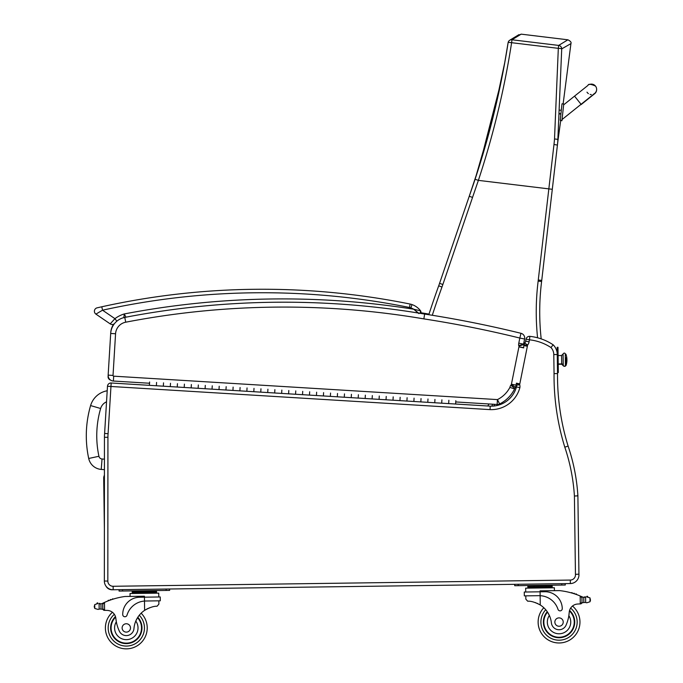 <?xml version="1.0" encoding="UTF-8"?>
<svg xmlns="http://www.w3.org/2000/svg" width="683" height="683" viewBox="0 0 683 683"><rect width="100%" height="100%" fill="white"/><g stroke="black" fill="none" stroke-linecap="round" stroke-linejoin="round"><path stroke-width="1.02" d="M560.726 120.31L557.84 141.543A139.699 139.699 0 0 0 557.652 143.08L557.729 142.431L557.652 143.089M563.116 103.918L570.937 43.601C571.526 42.363 570.51 41.1 567.889 39.802L521.189 34.15L516.459 36.148M508.135 42.585A3.483 3.458 56.1 0 1 511.968 39.768L517.509 36.378M473.917 182.754L469.247 196.269L479.722 164.851L501.168 81.26M432.296 315.273A865.72 865.72 0 0 1 441.978 287.005A142.935 142.935 0 0 0 442.866 284.487L439.562 283.36L469.417 195.748L439.562 283.36A139.443 139.443 0 0 1 438.699 285.818A869.203 869.203 0 0 0 428.813 314.718M491.717 406.154L492.785 404.199L491.717 406.154M541.192 338.888A52.292 52.292 0 0 1 553.179 344.821A13.942 13.942 0 0 1 556.944 351.677A13.942 13.942 0 0 0 553.179 344.821A52.292 52.292 0 0 0 541.192 338.888A246.853 246.853 0 0 1 541.602 281.541A139.443 139.443 0 0 0 541.739 280.406L557.738 142.38L561.716 48.886A3.483 0.521 -178.7 0 0 558.318 48.348L554.511 138.939A136.352 134.756 114.6 0 1 553.981 144.506L538.272 280.004A135.96 135.96 0 0 1 538.144 281.114A250.337 250.337 0 0 0 537.572 337.786M538.272 280.004L541.739 280.406L557.422 145.069L557.968 139.383L554.511 138.939M557.84 141.543L557.738 142.346M567.889 39.802L558.668 45.42A3.483 3.458 54.9 0 1 561.716 48.886L570.937 43.601M552.299 189.293L478.382 180.372C493.305 135.123 504.387 89.225 511.61 42.696L558.318 48.348L558.668 45.42L511.968 39.768L521.189 34.15M511.968 39.768L511.61 42.696A3.483 0.521 -170.3 0 0 508.109 42.628A3.483 3.483 0 0 1 509.603 40.323L518.969 34.628M475.078 179.27L493.468 115.564L504.72 62.665L508.109 42.628A3.483 0.521 -170.3 0 0 508.118 42.688C500.921 88.867 489.907 134.397 475.078 179.27L472.815 185.989L475.078 179.27L478.382 180.372L472.542 197.396L469.238 196.269L469.076 196.764M596.626 89.721A5.233 5.233 -179 0 1 593.339 94.485A5.233 5.233 -179 0 0 596.626 89.721L596.635 89.439A5.233 5.233 -179 0 1 593.689 94.049M561.93 120.43L563.74 103.995L561.93 120.447L560.197 120.234L561.93 120.447M562.015 103.799L563.74 103.995L562.015 103.799L560.197 120.234M589.275 84.564A5.233 5.233 -179 0 1 596.635 89.439M591.273 94.57A5.233 5.233 -179 0 1 590.121 94.416M588.405 93.631A5.233 5.233 -179 0 1 586.996 92.162M563.74 104.32L563.68 104.832L563.74 104.32M562.024 119.892L561.921 120.754L562.058 119.534L580.909 104.431M560.222 120.259L561.921 120.737M104.431 459.181L102.04 458.993L101.229 469.417A13.899 13.899 0 0 1 88.705 458.472A108.452 108.366 -175.5 0 1 90.6 405.574A21.028 21.028 0 0 1 107.205 390.778A21.028 21.028 0 0 0 90.6 405.574L100.632 408.502A10.569 10.569 0 0 1 106.531 401.817M101.229 469.417L104.422 469.665M149.62 381.993L149.415 385.332L111.175 383.001A3.483 3.483 0 0 0 107.479 386.271L104.61 433.44L108.085 433.696A41.834 41.834 0 0 0 107.931 437.282L107.829 581.045L107.931 437.282L104.448 437.282A45.317 45.317 0 0 1 104.61 433.44A45.317 45.317 0 0 0 104.448 437.282L104.345 581.045A8.717 8.717 0 0 0 113.182 589.762L112.183 589.779A6.975 6.975 0 0 1 105.908 586.031M104.379 528.514L103.705 478.322A6.975 6.975 0 0 1 104.422 475.146M553.793 354.554L557.277 354.503A13.942 13.942 0 0 0 553.179 344.821A52.292 52.292 0 0 0 529.863 336.352L529.487 339.818A48.809 48.809 0 0 1 550.942 347.519A10.458 10.458 0 0 1 553.793 354.554L554.05 373.592A242.021 242.021 0 0 0 564.798 447.169L568.111 446.093A192.751 192.751 0 0 1 577.861 495.252A192.751 192.751 0 0 0 568.111 446.093A238.538 238.538 0 0 1 557.533 373.584L557.226 353.529M564.798 447.169A189.268 189.268 0 0 1 574.412 496.003L577.229 495.901L574.412 496.003L577.229 495.901L574.412 496.003L575.445 574.335L578.928 574.164L577.886 495.226L578.928 574.164L577.886 495.226L577.229 495.901L577.886 495.226M551.582 346.751L551.096 347.331M386.032 399.777L379.074 399.359L379.278 396.012L379.074 399.359L386.032 399.777L386.236 396.439L386.032 399.777L392.99 400.204L393.195 396.866L392.99 400.204L399.948 400.631L400.153 397.293L399.948 400.631L406.906 401.058L407.111 397.711L406.906 401.058L413.872 401.476L414.069 398.138L413.872 401.476L420.83 401.903L421.035 398.565L420.83 401.903L427.789 402.33L427.993 398.992L427.789 402.33L434.747 402.757L434.951 399.418L434.747 402.757L441.705 403.183L441.91 399.837L441.705 403.183L448.663 403.602L448.868 400.264L448.663 403.602L455.629 404.029L455.826 400.69M110.595 380.089A3.483 3.483 0 0 1 108.068 376.521A3.483 3.483 0 0 0 110.595 380.089M110.731 332.766L110.748 332.766A17.434 17.434 0 0 1 113.6 324.194A17.434 17.434 0 0 0 110.731 332.766L110.689 333.458A17.434 17.434 0 0 1 114.462 323.648A3.483 3.483 0 0 1 110.211 323.887A3.483 3.483 0 0 0 113.6 324.194A3.483 3.483 0 0 1 110.211 323.887A3.483 3.483 0 0 0 114.462 323.648M524.604 339.007L523.571 344.138L524.604 339.007L519.814 338.051L520.984 333.304A4.883 4.883 0 0 1 524.604 339.007A4.883 4.883 0 0 0 520.984 333.304A1116.235 1116.235 0 0 0 424.638 314.069A840.167 840.167 0 0 0 420.165 313.318A1.742 1.742 0 0 0 420.574 310.825A18.475 18.475 0 0 0 412.028 304.584A18.475 18.475 0 0 1 420.574 310.825L419.277 310.449L420.574 310.825A1.742 1.742 0 0 1 420.719 312.703A840.167 840.167 0 0 1 429.009 314.112A840.167 840.167 0 0 0 420.711 312.703A1.742 1.742 0 0 0 420.574 310.825A18.475 18.475 0 0 0 412.028 304.584A13.942 13.942 0 0 0 410.142 304.063A744.308 744.308 0 0 0 101.784 306.787L97.114 307.837A3.483 3.483 0 0 0 95.919 314.112A3.483 3.483 0 0 1 97.114 307.837A3.483 3.483 0 0 0 95.919 314.112A3.483 3.483 0 0 1 97.114 307.837L101.784 306.787L99.59 307.282L101.784 306.787L102.527 310.202A740.816 740.816 0 0 1 409.45 307.478A10.458 10.458 0 0 1 410.859 307.871L412.028 304.584A13.942 13.942 0 0 0 410.142 304.063L409.45 307.478M108.247 376.538L108.153 375.129A5.575 5.575 0 0 0 113.387 381.037L149.543 383.248M372.115 398.932L372.32 395.594L372.115 398.932L365.157 398.505L365.354 395.167L365.157 398.505L379.074 399.359M351.438 394.313L351.233 397.66L351.438 394.313M365.157 398.505L358.191 398.078L358.396 394.74L358.191 398.078L351.233 397.66L344.275 397.233L344.48 393.895L344.275 397.233L337.317 396.806L337.522 393.468L337.317 396.806L330.359 396.379L330.563 393.041L330.359 396.379L323.401 395.952L323.597 392.614L323.401 395.952L330.359 396.379M316.434 395.534L316.639 392.187L316.434 395.534L309.476 395.107L309.681 391.769L309.476 395.107L323.401 395.952M295.765 390.915L295.56 394.253L295.765 390.915M288.602 393.835L288.807 390.488L288.602 393.835L281.644 393.408L281.848 390.07L281.644 393.408L288.602 393.835L302.518 394.68L302.723 391.342L302.518 394.68L295.56 394.253M267.924 389.216L267.719 392.554L267.924 389.216M281.644 393.408L274.677 392.981L274.882 389.643L274.677 392.981L260.761 392.136L260.966 388.789L260.761 392.136L253.803 391.709L254.008 388.371L253.803 391.709L246.845 391.282L247.05 387.944L246.845 391.282L239.887 390.855L240.092 387.517L239.887 390.855L232.929 390.428L233.125 387.09L232.929 390.428L225.962 390.01L226.167 386.663L225.962 390.01L219.004 389.583L219.209 386.245L219.004 389.583L212.046 389.156L212.251 385.818L212.046 389.156L219.004 389.583M205.088 388.729L205.293 385.391L205.088 388.729L198.13 388.311L198.335 384.964L198.13 388.311L212.046 389.156M184.41 384.119L184.205 387.457L184.41 384.119M198.13 388.311L191.172 387.884L191.377 384.546L191.172 387.884L177.247 387.03L177.452 383.692L177.247 387.03L170.289 386.612L170.494 383.265L170.289 386.612L163.331 386.185L163.536 382.847L163.331 386.185L156.373 385.758L156.578 382.42L156.373 385.758L163.331 386.185M497.83 404.464A4.883 4.883 0 0 0 499.615 403.969A4.883 4.883 0 0 1 497.147 404.473A4.883 4.883 0 0 0 497.83 404.464M514.47 388.157L514.7 388.294A2.459 2.459 0 0 0 514.598 388.917L509.894 387.398A28.242 28.242 0 0 1 497.446 399.598L499.615 403.969A33.117 33.117 0 0 0 514.598 388.917A2.459 2.459 0 0 1 514.7 388.294L510.764 385.229A7.342 7.342 0 0 0 509.894 387.398M512.907 385.699L515.537 387.107A6.002 6.002 0 0 0 516.075 385.741A6.728 6.728 0 0 0 516.186 385.289M518.935 346.068L523.596 344.616A8.017 8.017 0 0 0 523.528 344.403L518.662 345.47L523.528 344.403A2.843 2.843 0 0 1 523.571 344.138L518.79 343.156A7.726 7.726 0 0 0 518.662 345.47A3.133 3.133 0 0 1 518.935 346.068L518.969 346.059A1.426 1.426 0 0 1 518.926 346.879L511.422 384.222A1.844 1.844 0 0 1 511.362 384.478L511.388 384.486M513.206 384.964L511.362 384.478A1.118 1.118 0 0 1 511.234 384.811L515.537 387.107A5.703 5.703 0 0 1 514.7 388.294M518.952 346.768L523.75 347.69L518.952 346.768M520.762 345.504L522.708 344.898M523.852 346.033A6.309 6.309 0 0 0 523.596 344.616M518.926 346.879L523.699 347.903M511.422 384.222L516.22 385.135M455.749 401.946L497.147 404.473L497.446 399.598L113.685 376.171A0.7 0.7 0 0 1 113.028 375.428L115.564 333.756A12.55 12.55 0 0 1 125.715 322.197A835.283 835.283 0 0 1 423.861 318.884L424.638 314.069A840.167 840.167 0 0 0 124.784 317.407A17.434 17.434 0 0 0 110.689 333.458L108.153 375.129L113.028 375.428M125.817 317.202A840.167 840.167 0 0 1 126.893 316.997A836.684 836.684 0 0 0 125.979 317.177A13.942 13.942 0 0 0 125.817 317.202M552.479 345.675L553.179 344.821A13.942 13.942 0 0 1 556.944 351.677L557.234 351.608M104.345 581.045L107.829 581.045A5.233 5.233 0 0 0 113.13 586.279L570.305 580.072L113.13 586.279L113.182 589.762L570.356 583.564A8.717 8.717 0 0 0 578.928 574.164M568.111 446.093A192.751 192.751 0 0 1 577.861 495.252M526.072 339.127L525.654 341.176A3.287 3.287 0 0 1 524.698 343.045A3.287 3.287 0 0 0 525.654 341.176L529.086 341.79L529.487 339.818L526.072 339.127A3.483 3.483 0 0 1 529.863 336.352A52.292 52.292 0 0 1 553.179 344.821L550.942 347.519M156.373 385.758L111.175 383.001L110.962 386.476L490.053 409.621A29.634 29.634 0 0 0 519.874 387.637A6.027 6.027 0 0 0 519.678 384.691A3.227 3.227 0 0 1 519.712 384.384L516.271 383.829A6.719 6.719 0 0 0 516.186 385.374A2.544 2.544 0 0 1 516.468 386.902A26.15 26.15 0 0 1 490.223 406.146A26.15 26.15 0 0 0 516.468 386.902L516.732 386.962M519.712 384.384A9.912 9.912 0 0 1 519.806 383.872L527.378 346.221L523.938 345.641A13.395 13.395 0 0 1 524.083 344.778A13.395 13.395 0 0 0 523.938 345.641L523.528 347.647M527.378 346.221A9.912 9.912 0 0 1 527.507 345.453A2.587 2.587 0 0 1 527.626 345.009L524.834 343.156M524.698 343.045A6.079 6.079 0 0 0 524.083 344.778L527.507 345.453M490.053 409.621L490.223 406.146L455.629 404.029M111.175 383.001A3.483 3.483 0 0 0 107.479 386.271L110.962 386.476L108.085 433.696M519.874 387.637L516.468 386.902M519.678 384.691L516.186 385.374M527.626 345.009A6.779 6.779 0 0 0 529.086 341.79L525.654 341.176M554.05 373.592L553.973 368.231L554.05 373.592L557.533 373.584M125.792 316.869L124.263 313.949L123.854 317.757M420.574 310.825L420.165 313.318A1.742 1.742 0 0 0 420.574 310.825L413.702 309.22L418.022 312.66M410.859 307.871A14.983 14.983 0 0 1 413.702 309.22L418.901 313.599M116.844 321.206L114.932 318.662A29.548 29.548 0 0 1 124.263 313.949A840.167 840.167 0 0 1 413.702 309.22L413.736 309.228M95.919 314.112L102.535 310.193L114.932 318.662L110.211 323.887L95.919 314.112M99.086 603.823L100.939 603.832A5.874 5.874 0 0 0 102.604 603.311A74.114 74.114 0 0 1 103.696 602.782L104.473 602.432L102.749 604.301L102.817 608.741L102.766 605.053A66.43 66.43 0 0 0 102.706 605.078L102.757 608.741A0.546 0.546 0 0 1 102.049 609.27A5.874 5.874 0 0 0 101.016 609.04L99.155 609.099L101.016 609.04L100.939 603.832L99.086 603.823A0.546 0.546 0 0 1 100.17 603.9A5.874 5.874 0 0 1 99.086 603.823L99.155 609.099L98.062 609.424L99.155 609.099M150.439 591.154L132.203 591.401L132.229 593.493L132.212 592.443L156.527 592.118L156.509 591.068L150.439 591.154L150.448 592.195M104.482 610.363L102.817 608.741A1.648 1.648 0 0 0 104.482 610.363L104.576 610.363A49.407 49.407 0 0 1 107.351 610.414A8.964 8.964 0 0 1 115.862 618.499A8.964 8.964 0 0 0 115.7 617.458L115.862 618.499A38.436 38.436 0 0 0 119.149 630.725A7.684 7.684 0 0 0 133.962 628.556A24.306 24.306 0 0 1 144.617 610.354C149.756 607.443 153.906 606.069 157.073 606.239L158.883 604.131L158.84 600.827L158.883 604.131M98.002 603.541A0.546 0.546 0 0 0 97.558 602.901A0.546 0.546 0 0 0 96.935 603.362A2.749 2.749 0 0 1 97.976 603.533L94.732 604.583L94.28 606.914L94.783 608.459L98.062 609.424M147.221 627.651A20.917 20.917 0 0 1 117.852 647.066A20.917 20.917 0 0 1 112.43 612.284A20.917 20.917 0 0 0 117.852 647.066A20.917 20.917 0 0 0 141.142 613.189A20.917 20.917 0 0 1 147.221 627.651M580.96 596.31A74.114 74.114 0 0 1 582.061 596.805A5.874 5.874 0 0 0 582.71 597.053A0.546 0.546 0 0 0 582.001 597.582L582.01 598.573A66.43 66.43 0 0 0 581.959 598.547L582.01 602.244L581.942 597.796L580.174 595.977L580.285 603.917L582.01 602.244A1.648 1.648 0 0 1 580.388 603.909M586.671 596.916A0.546 0.546 0 0 1 587.098 596.268A0.546 0.546 0 0 1 587.739 596.703A2.749 2.749 0 0 0 586.697 596.908L589.967 597.864L590.488 600.178L590.027 601.74L586.774 602.79L585.673 602.5L586.774 602.79M585.075 597.301A5.874 5.874 0 0 0 585.596 597.232L583.743 597.284L583.811 602.491L585.673 602.5L583.811 602.491A5.874 5.874 0 0 0 582.787 602.748A0.546 0.546 0 0 1 582.061 602.244M546.084 585.783L527.848 586.031L527.857 587.081L552.171 586.748L552.188 587.798L552.154 585.707L546.084 585.783L546.093 586.834M514.7 584.315L514.726 585.707L518.209 585.664L565.268 585.024L565.251 583.632M538.127 622.35A20.917 20.917 0 0 0 568.008 640.961A20.917 20.917 0 0 0 572.491 606.043A20.917 20.917 0 0 1 568.008 640.961A20.917 20.917 0 0 1 538.127 622.35A20.917 20.917 0 0 0 568.008 640.961A20.917 20.917 0 0 0 572.491 606.043A20.917 20.917 0 0 1 568.008 640.961A20.917 20.917 0 0 1 543.813 607.733A20.917 20.917 0 0 0 538.127 622.35A20.917 20.917 0 0 1 543.813 607.733A20.917 20.917 0 0 0 538.127 622.35M145.692 601.006L160.3 600.809L160.249 596.959L139.597 597.241A17.109 17.109 0 0 0 122.727 614.58A2.186 2.186 0 0 0 127.012 615.17A19.756 19.756 0 0 1 144.489 601.057L145.692 601.006L144.489 601.057L144.617 610.354L145.855 609.569M146.836 609.023L147.946 608.476M148.928 608.041L149.662 607.759M104.576 610.363A49.407 49.407 0 0 1 107.351 610.414A49.407 49.407 0 0 0 104.576 610.363L104.473 602.432A74.114 74.114 0 0 1 124.98 596.49L144.429 596.225L144.489 601.057M138.282 591.316L138.29 592.366M112.2 599.426A0.546 0.546 0 0 1 113.207 599.111M110.117 600.135A0.546 0.546 0 0 1 111.124 599.785M108.042 600.92A0.546 0.546 0 0 1 109.049 600.536M101.972 603.576A0.546 0.546 0 0 1 102.698 604.079L102.757 608.741M94.271 606.145L94.28 606.914M130.077 596.421L130.035 593.518L158.738 593.134L158.789 596.985L158.738 593.134M119.064 589.685L119.081 591.077L169.623 590.394L169.606 588.994M122.564 591.026L122.547 589.634L166.123 589.045L166.14 590.436M137.812 617.27A15.692 15.692 0 0 1 120.242 642.404A15.692 15.692 0 0 1 115.47 616.595M133.962 628.556A24.306 24.306 0 0 1 135.797 621.069L137.385 617.953A24.306 24.306 0 0 0 135.797 621.069A11.713 11.713 0 0 1 129.992 639.057A11.713 11.713 0 0 1 116.332 621.795L115.862 618.499M137.539 617.697A15.197 15.197 0 0 1 131.896 642.071A15.197 15.197 0 0 1 115.623 617.125M122.12 627.993A4.183 4.183 0 0 0 128.447 631.527A4.183 4.183 0 0 0 128.353 624.288A4.183 4.183 0 0 0 122.12 627.993M525.833 599.153L525.79 595.849L525.833 599.153L527.703 601.211C530.862 600.955 535.045 602.21 540.262 604.984A24.306 24.306 0 0 1 551.403 622.896A7.684 7.684 0 0 0 566.275 624.663A38.436 38.436 0 0 0 569.221 612.352A8.964 8.964 0 0 1 577.519 604.037A49.407 49.407 0 0 1 580.285 603.917A49.407 49.407 0 0 0 577.519 604.037M535.148 602.526L535.882 602.799M536.881 603.2L538.008 603.721M538.998 604.242L540.262 604.984L540.133 595.696L538.93 595.678L540.133 595.696L540.082 591.811L524.271 592.024L524.322 595.875L538.93 595.678M540.133 595.696A19.756 19.756 0 0 1 557.994 609.33A2.186 2.186 0 0 0 562.263 608.621A17.109 17.109 0 0 0 544.923 591.743L540.082 591.811L540.074 590.863L559.514 590.599A74.114 74.114 0 0 1 580.174 595.977M590.027 601.74L589.967 597.864L590.488 600.178M582.71 597.053A5.874 5.874 0 0 0 583.743 597.284L585.604 597.224A0.546 0.546 0 0 0 584.52 597.335M533.927 585.954L533.935 586.996M572.371 593.185A0.546 0.546 0 0 0 571.355 592.895M574.471 593.843A0.546 0.546 0 0 0 573.455 593.518M576.563 594.56A0.546 0.546 0 0 0 575.547 594.201M525.731 592.007L525.679 588.157L554.374 587.764L554.417 590.667M518.209 585.664L518.192 584.272L561.759 583.675L561.785 585.075M547.254 611.72A15.692 15.692 0 0 0 565.498 636.36A15.692 15.692 0 0 0 569.571 610.44M569.221 612.352L568.845 615.665A11.713 11.713 0 0 1 562.459 633.269A11.713 11.713 0 0 1 549.371 615.46L547.698 612.395M569.434 610.969A15.197 15.197 0 0 1 565.183 635.967A15.197 15.197 0 0 1 547.535 612.139M563.227 622.008A4.183 4.183 0 0 0 556.901 618.474A4.183 4.183 0 0 0 556.995 625.713A4.183 4.183 0 0 0 563.227 622.008M557.183 347.297L557.977 347.28L557.183 347.297L557.977 347.28L557.183 347.297L557.524 372.568L558.327 372.559L558.301 370.809L557.499 370.826M558.207 364.278L561.699 364.227L561.58 355.519L563.091 353.965L563.244 365.32A1.084 1.007 -0.8 0 0 564.346 366.319A1.084 1.007 -0.8 0 0 565.422 365.294L566.062 365.072L565.422 365.294A1.084 1.007 179.2 0 1 564.346 366.319A1.084 1.007 179.2 0 1 563.244 365.32A1.537 1.426 -0.8 0 0 561.691 363.919L558.207 363.971L561.691 363.919A1.537 1.426 179.2 0 1 563.244 365.32L563.253 365.738C566.48 367.258 565.217 365.021 565.422 365.294L565.268 353.939C565.789 355.16 564.918 351.489 563.091 353.965L563.253 365.738L561.699 364.227L561.58 355.519L558.096 355.561M557.2 349.039L558.002 349.03L557.977 347.28M558.002 349.03L558.301 370.809M566.062 365.072L565.959 357.721A17.434 6.437 -0.8 0 1 566.933 359.804A17.434 6.437 179.2 0 0 565.959 357.721L566.062 365.072M563.253 365.738C566.48 367.258 565.217 365.021 565.422 365.294L566.062 365.473A17.434 17.434 0 0 0 565.908 354.153L565.268 354.161M557.174 353.026L557.157 351.677M558.079 354.323L558.028 350.925M558.276 368.914L558.224 365.516M488.943 403.969L487.841 405.992M493.775 406.035L494.705 404.319M442.866 284.487L472.542 197.396M441.978 287.005L438.699 285.818M553.981 144.506L557.422 145.069L557.721 142.474L557.422 145.069M538.144 281.114L541.602 281.541M563.646 104.858L574.531 96.141L581.071 104.303L562.024 119.559M88.705 458.472L98.933 456.278A97.993 97.908 -175.5 0 1 100.632 408.502M102.04 458.993A3.441 3.441 0 0 1 98.933 456.278M107.905 469.947L107.905 471.825L107.905 469.947M423.861 318.884A1111.361 1111.361 0 0 1 519.814 338.051L518.79 343.156M511.234 384.811A0.82 0.82 0 0 1 510.764 385.229M113.387 381.037L113.685 376.171M124.784 317.407L125.715 322.197M110.689 333.458L115.564 333.756M570.356 583.564L570.305 580.072A5.233 5.233 0 0 0 575.445 574.335M516.382 383.18L519.806 383.872M139.272 615.263A18.125 18.125 0 0 1 144.437 627.686A18.125 18.125 0 0 0 139.272 615.263A18.125 18.125 0 0 1 118.944 644.504A18.125 18.125 0 0 1 114.343 614.316A18.125 18.125 0 0 0 118.944 644.504A18.125 18.125 0 0 0 144.437 627.686A18.125 18.125 0 0 1 118.944 644.504A18.125 18.125 0 0 1 114.343 614.316M545.743 609.748A18.125 18.125 0 0 0 540.91 622.315A18.125 18.125 0 0 1 545.743 609.748A18.125 18.125 0 0 0 566.847 638.426A18.125 18.125 0 0 0 570.629 608.126A18.125 18.125 0 0 1 566.847 638.426A18.125 18.125 0 0 1 540.91 622.315A18.125 18.125 0 0 0 566.847 638.426A18.125 18.125 0 0 0 570.629 608.126M94.732 604.583L94.783 608.459M585.604 597.224L585.673 602.5M509.689 40.271L513.966 37.65M472.773 186.118L473.362 184.376M479.722 164.851L469.247 196.26M581.071 104.303L594.577 93.503M574.531 96.141L588.029 85.349C588.311 83.744 590.795 83.992 595.482 86.075M581.062 104.636L595.004 93.417M595.124 93.298L596.421 91.061M561.289 110.304L559.838 110.142M560.914 113.762L559.65 113.626M560.88 114.061L559.633 113.924M302.518 394.68L309.476 395.107M156.544 593.16L156.527 592.118L156.544 593.16M527.874 588.123L527.857 587.081L527.874 588.123M160.249 596.959L160.3 600.809M136.387 591.341L135.021 590.863M152.326 591.128L153.675 590.607M524.271 592.024L524.322 595.875M547.971 585.758L549.32 585.246M532.031 585.98L530.665 585.493M561.58 355.519L563.091 353.965C564.918 351.489 565.789 355.16 565.268 353.939L565.276 354.357M566.933 359.804A17.434 17.434 0 0 0 565.908 354.153"/></g></svg>
